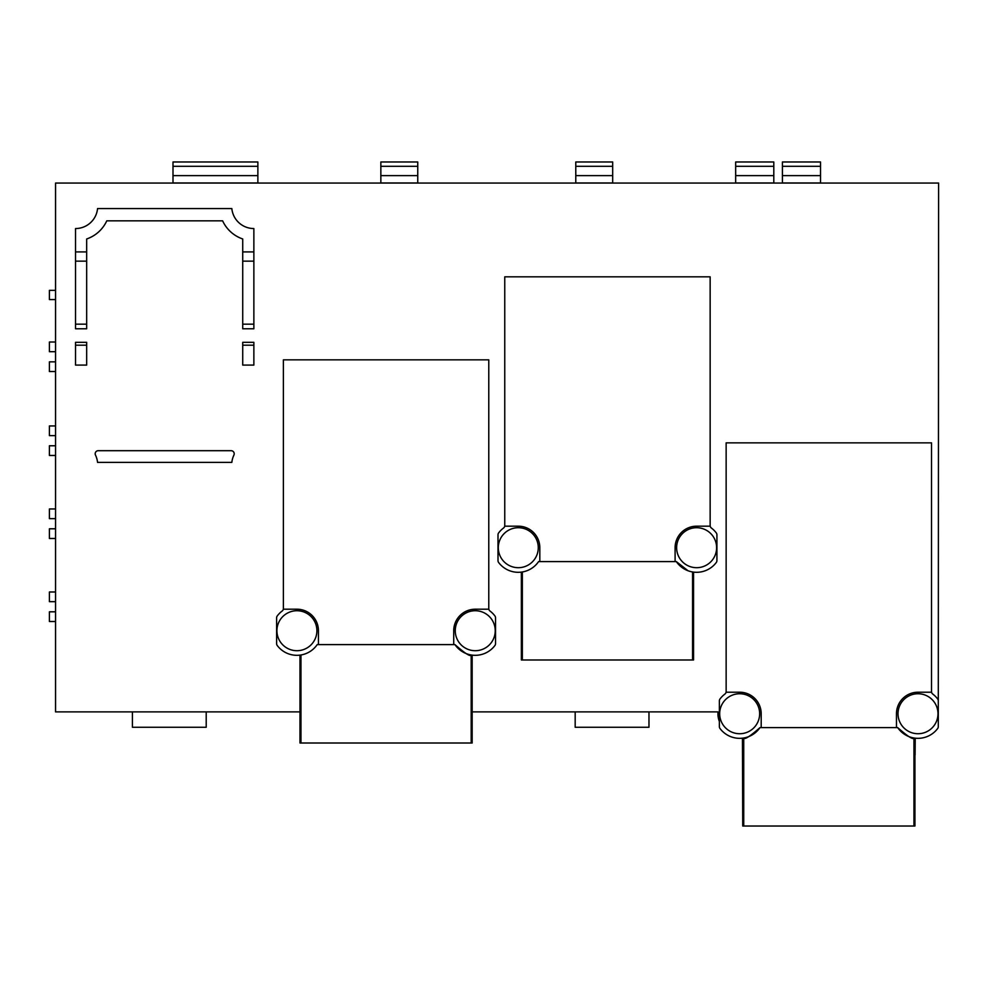 <?xml version="1.0" encoding="UTF-8"?>
<svg xmlns="http://www.w3.org/2000/svg" width="988" height="988" viewBox="0 0 988 988"><rect width="100%" height="100%" fill="white"/><g stroke="black" fill="none" stroke-linecap="round" stroke-linejoin="round"><path stroke-width="1.48" d="M95.181 453.776A3.075 3.075 0 0 0 95.49 455.098A22.144 22.144 0 0 1 97.553 462.384L231.847 462.384A22.144 22.144 0 0 1 233.909 455.098A3.075 3.075 0 0 0 231.143 450.701L98.257 450.701A3.075 3.075 0 0 0 95.181 453.776M719.375 721.524A21.736 21.736 0 0 1 717.943 713.2L717.943 711.891L472.165 711.891L472.165 655.13L471.19 654.982C470.436 656.921 465.027 653.463 454.949 644.608A24.601 24.601 0 0 0 494.926 645.485A3.075 3.075 0 0 0 495.531 643.633L495.531 617.809A3.075 3.075 0 0 0 494.926 615.969A24.601 24.601 0 0 0 489.999 611.041A3.075 3.075 0 0 1 488.776 608.583M937.983 713.744A19.982 19.982 0 0 0 918 693.749A19.982 19.982 0 0 0 898.018 713.744A19.982 19.982 0 0 0 918 733.726A19.982 19.982 0 0 0 937.983 713.744M759.649 713.744A19.982 19.982 0 0 0 739.666 693.749A19.982 19.982 0 0 0 719.684 713.744A19.982 19.982 0 0 0 739.666 733.726A19.982 19.982 0 0 0 759.649 713.744M716.609 547.71A19.982 19.982 0 0 0 696.626 527.716A19.982 19.982 0 0 0 676.632 547.71A19.982 19.982 0 0 0 696.626 567.692A19.982 19.982 0 0 0 716.609 547.71M538.275 547.71A19.982 19.982 0 0 0 518.292 527.716A19.982 19.982 0 0 0 498.31 547.71A19.982 19.982 0 0 0 518.292 567.692A19.982 19.982 0 0 0 538.275 547.71M495.235 630.727A19.982 19.982 0 0 0 475.24 610.732A19.982 19.982 0 0 0 455.258 630.727A19.982 19.982 0 0 0 475.24 650.709A19.982 19.982 0 0 0 495.235 630.727M316.901 630.727A19.982 19.982 0 0 0 296.906 610.732A19.982 19.982 0 0 0 276.924 630.727A19.982 19.982 0 0 0 296.906 650.709A19.982 19.982 0 0 0 316.901 630.727M938.291 711.891L938.6 183.052L55.55 183.052L55.55 711.891L299.982 711.891L299.982 655.13L300.969 654.982L300.969 743.001L299.982 743.001L299.982 711.891M521.368 659.984L521.368 572.114L522.343 571.966L522.343 659.984L521.368 659.984M522.343 659.984L693.551 659.984L693.551 572.114L691.365 571.731M742.433 738.184L742.741 826.017L914.925 826.017L914.925 754.993M896.474 727.625L896.474 713.744A21.526 21.526 0 0 1 918 692.218L931.523 692.218L931.523 442.859L726.143 442.859L726.143 692.218L739.666 692.218A21.526 21.526 0 0 1 761.192 713.744L761.192 727.625L897.697 727.625C907.774 736.48 913.196 739.938 913.949 737.999L914.925 738.147M742.741 738.147L743.729 737.999C744.483 739.926 749.904 736.468 759.97 727.625L761.192 727.625M915.234 738.184L915.086 754.993M675.1 561.592L675.1 547.71A21.526 21.526 0 0 1 696.626 526.184L710.15 526.184L710.15 276.825L504.757 276.825L504.757 526.184L518.292 526.184A21.526 21.526 0 0 1 539.819 547.71L539.819 561.592L676.323 561.592L688.006 570.743M472.165 711.891L472.165 743.001L300.969 743.001M453.727 644.608L453.727 630.727A21.526 21.526 0 0 1 475.24 609.201L488.776 609.201L488.776 359.842L283.383 359.842L283.383 609.201L296.906 609.201A21.526 21.526 0 0 1 318.432 630.727L318.432 644.608L454.949 644.608M539.819 561.592L538.596 561.592A24.601 24.601 0 0 1 498.607 562.468A3.075 3.075 0 0 1 498.001 560.616L498.001 534.792A3.075 3.075 0 0 1 498.607 532.952A24.601 24.601 0 0 1 503.534 528.024A3.075 3.075 0 0 0 504.757 525.567M318.432 644.608L317.21 644.608A24.601 24.601 0 0 1 277.233 645.485A3.075 3.075 0 0 1 276.615 643.633L276.615 617.809A3.075 3.075 0 0 1 277.233 615.969A24.601 24.601 0 0 1 282.148 611.041A3.075 3.075 0 0 0 283.383 608.583M172.999 183.052L172.999 161.983L257.868 161.983L257.868 183.052M380.849 183.052L380.849 161.983L417.751 161.983L417.751 183.052M575.782 183.052L575.782 161.983L612.684 161.983L612.684 183.052M735.665 183.052L735.665 161.983L773.802 161.983L773.802 183.052M782.41 183.052L782.41 161.983L820.534 161.983L820.534 183.052M206.208 711.891L206.208 727.267L132.417 727.267L132.417 711.891M648.968 711.891L648.968 727.267L575.177 727.267L575.177 711.891M55.55 601.667L49.4 601.667L49.4 591.985L55.55 591.985M55.55 621.501L49.4 621.501L49.4 611.807L55.55 611.807M55.55 518.651L49.4 518.651L49.4 508.968L55.55 508.968M55.55 538.485L49.4 538.485L49.4 528.79L55.55 528.79M55.55 435.634L49.4 435.634L49.4 425.952L55.55 425.952M55.55 455.468L49.4 455.468L49.4 445.773L55.55 445.773M55.55 351.691L49.4 351.691L49.4 342.009L55.55 342.009M55.55 371.525L49.4 371.525L49.4 361.843L55.55 361.843M55.55 299.574L49.4 299.574L49.4 290.349L55.55 290.349M676.323 561.592A24.601 24.601 0 0 0 716.3 562.468A3.075 3.075 0 0 0 716.918 560.616L716.918 534.792A3.075 3.075 0 0 0 716.3 532.952A24.601 24.601 0 0 0 711.385 528.024A3.075 3.075 0 0 1 710.15 525.567M726.143 691.6A3.075 3.075 0 0 1 724.908 694.058A24.601 24.601 0 0 0 719.993 698.985A3.075 3.075 0 0 0 719.375 700.825L719.375 726.649A3.075 3.075 0 0 0 719.993 728.502A24.601 24.601 0 0 0 759.97 727.625M897.697 727.625A24.601 24.601 0 0 0 937.674 728.502A3.075 3.075 0 0 0 938.291 726.649L938.291 700.825A3.075 3.075 0 0 0 937.674 698.985A24.601 24.601 0 0 0 932.758 694.058A3.075 3.075 0 0 1 931.523 691.6M86.672 342.317L86.672 365.091L75.533 365.091L75.533 342.317L86.672 342.317M253.867 345.195L253.867 342.317L242.727 342.317L242.727 365.091L253.867 365.091L253.867 345.195L242.727 345.195M253.867 324.175L242.727 324.175L242.727 328.782L253.867 328.782L253.867 228.549A22.144 22.144 0 0 1 231.834 208.567L97.565 208.567A22.144 22.144 0 0 1 75.533 228.549L75.533 328.782L86.672 328.782L86.672 324.175L75.533 324.175M86.672 324.175L86.672 238.973A34.407 34.407 0 0 0 106.778 220.843L222.621 220.843A34.407 34.407 0 0 0 242.727 238.973L242.727 324.175M253.867 251.915L242.727 251.915M86.672 251.915L75.533 251.915M86.672 261.141L75.533 261.141M253.867 261.141L242.727 261.141M86.672 345.195L75.533 345.195M743.729 826.017L743.729 737.999M913.949 826.017L913.949 737.999M692.563 659.984L692.563 571.966M471.19 743.001L471.19 654.982M172.999 182.99L257.868 182.99M380.849 182.99L417.751 182.99M575.782 182.99L612.684 182.99M735.665 182.99L773.802 182.99M782.41 182.99L820.534 182.99M172.999 175.617L257.868 175.617M380.849 175.617L417.751 175.617M575.782 175.617L612.684 175.617M735.665 175.617L773.802 175.617M782.41 175.617L820.534 175.617M172.999 166.293L257.868 166.293M380.849 166.293L417.751 166.293M575.782 166.293L612.684 166.293M735.665 166.293L773.802 166.293M782.41 166.293L820.534 166.293"/></g></svg>
